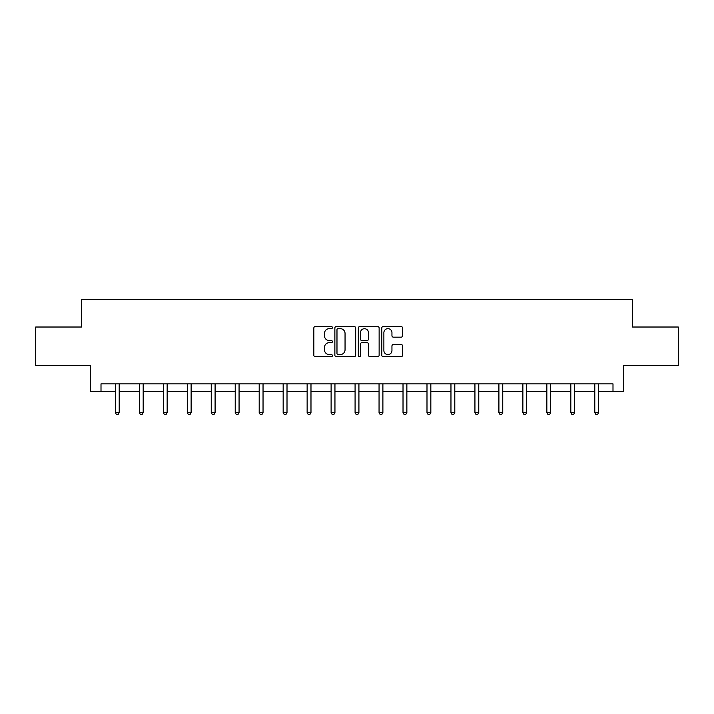 <?xml version="1.0" encoding="UTF-8"?>
<svg xmlns="http://www.w3.org/2000/svg" width="714" height="714" viewBox="0 0 714 714"><rect width="100%" height="100%" fill="white"/><g stroke="black" fill="none" stroke-linecap="round" stroke-linejoin="round"><path stroke-width="1.07" d="M332.412 327.592A1.053 1.053 0 0 0 331.358 326.539L315.338 326.539A1.508 1.508 0 0 0 313.83 328.047L313.83 355.197A1.508 1.508 0 0 0 315.338 356.705L331.358 356.705A1.053 1.053 0 0 0 332.412 355.643A1.053 1.053 0 0 0 331.358 354.59L329.288 354.59A4.828 4.828 0 0 1 324.459 349.762L324.459 347.504A4.828 4.828 0 0 1 329.288 342.675L331.358 342.675A1.053 1.053 0 0 0 332.412 341.622A1.053 1.053 0 0 0 331.358 340.56L329.288 340.56A4.828 4.828 0 0 1 324.459 335.741L324.459 333.474A4.828 4.828 0 0 1 329.288 328.645L331.358 328.645A1.053 1.053 0 0 0 332.412 327.592M401.081 337.169A1.508 1.508 0 0 0 402.589 335.66L402.589 328.047A1.508 1.508 0 0 0 401.081 326.539L383.284 326.539A1.508 1.508 0 0 0 381.776 328.047L381.776 355.197A1.508 1.508 0 0 0 383.284 356.705L401.081 356.705A1.508 1.508 0 0 0 402.589 355.197L402.589 345.995A1.508 1.508 0 0 0 401.081 344.487L393.459 344.487A1.508 1.508 0 0 0 391.95 345.995L391.95 350.556A4.034 4.034 0 0 1 387.916 354.59A4.034 4.034 0 0 1 383.882 350.556L383.882 332.679A4.034 4.034 0 0 1 387.916 328.645A4.034 4.034 0 0 1 391.95 332.679L391.95 335.66A1.508 1.508 0 0 0 393.459 337.169L401.081 337.169M101.004 391.558L101.004 383.873L612.996 383.873L612.996 391.558L623.75 391.558L623.75 365.434L678.3 365.434L678.3 327.021L632.506 327.021L632.506 299.362L81.494 299.362L81.494 327.021L35.7 327.021L35.7 365.434L90.25 365.434L90.25 391.558L115.373 391.558M355.679 328.047A1.508 1.508 0 0 0 354.171 326.539L336.374 326.539A1.508 1.508 0 0 0 334.866 328.047L334.866 355.197A1.508 1.508 0 0 0 336.374 356.705L354.171 356.705A1.508 1.508 0 0 0 355.679 355.197L355.679 328.047M359.829 326.539L377.626 326.539A1.508 1.508 0 0 1 379.134 328.047L379.134 355.197A1.508 1.508 0 0 1 377.626 356.705L370.013 356.705A1.508 1.508 0 0 1 368.504 355.197L368.504 344.184A1.508 1.508 0 0 0 366.996 342.675L361.936 342.675A1.508 1.508 0 0 0 360.427 344.184L360.427 355.643A1.053 1.053 0 0 1 359.374 356.705A1.053 1.053 0 0 1 358.321 355.643L358.321 328.047A1.508 1.508 0 0 1 359.829 326.539M119.211 391.558L139.346 391.558M143.184 391.558L163.31 391.558M167.156 391.558L187.282 391.558M191.129 391.558L211.255 391.558M215.093 391.558L235.227 391.558M239.065 391.558L259.2 391.558M263.038 391.558L283.163 391.558M287.01 391.558L307.136 391.558M310.983 391.558L331.109 391.558M334.946 391.558L355.081 391.558M358.919 391.558L379.054 391.558M382.891 391.558L403.017 391.558M406.864 391.558L426.99 391.558M430.837 391.558L450.962 391.558M454.8 391.558L474.935 391.558M478.773 391.558L498.907 391.558M502.745 391.558L522.871 391.558M526.718 391.558L546.844 391.558M550.69 391.558L570.816 391.558M574.654 391.558L594.789 391.558M598.627 391.558L612.996 391.558M338.034 328.645A1.053 1.053 0 0 0 336.981 329.707L336.981 353.537A1.053 1.053 0 0 0 338.034 354.59L340.221 354.59A4.828 4.828 0 0 0 345.049 349.762L345.049 333.474A4.828 4.828 0 0 0 340.221 328.645L338.034 328.645M368.504 332.76A4.034 4.034 0 0 0 364.47 328.726A4.034 4.034 0 0 0 360.427 332.76L360.427 339.052A1.508 1.508 0 0 0 361.936 340.56L366.996 340.56A1.508 1.508 0 0 0 368.504 339.052L368.504 332.76M119.416 383.873L119.327 384.096A1.535 1.535 0 0 0 119.211 384.676L119.211 412.638L115.373 412.638L115.373 384.676A1.535 1.535 0 0 0 115.257 384.096L115.168 383.873M119.211 412.638L118.06 414.638L116.525 414.638L115.373 412.638M143.389 383.873L143.291 384.096A1.535 1.535 0 0 0 143.184 384.676L143.184 412.638L139.346 412.638L139.346 384.676A1.535 1.535 0 0 0 139.23 384.096L139.141 383.873M143.184 412.638L142.032 414.638L140.497 414.638L139.346 412.638M167.353 383.873L167.263 384.096A1.535 1.535 0 0 0 167.156 384.676L167.156 412.638L163.31 412.638L163.31 384.676A1.535 1.535 0 0 0 163.203 384.096L163.113 383.873M167.156 412.638L166.005 414.638L164.47 414.638L163.31 412.638M191.325 383.873L191.236 384.096A1.535 1.535 0 0 0 191.129 384.676L191.129 412.638L187.282 412.638L187.282 384.676A1.535 1.535 0 0 0 187.175 384.096L187.086 383.873M191.129 412.638L189.978 414.638L188.434 414.638L187.282 412.638M215.298 383.873L215.209 384.096A1.535 1.535 0 0 0 215.093 384.676L215.093 412.638L211.255 412.638L211.255 384.676A1.535 1.535 0 0 0 211.148 384.096L211.049 383.873M215.093 412.638L213.941 414.638L212.406 414.638L211.255 412.638M239.27 383.873L239.181 384.096A1.535 1.535 0 0 0 239.065 384.676L239.065 412.638L235.227 412.638L235.227 384.676A1.535 1.535 0 0 0 235.111 384.096L235.022 383.873M239.065 412.638L237.914 414.638L236.379 414.638L235.227 412.638M263.243 383.873L263.145 384.096A1.535 1.535 0 0 0 263.038 384.676L263.038 412.638L259.2 412.638L259.2 384.676A1.535 1.535 0 0 0 259.084 384.096L258.995 383.873M263.038 412.638L261.886 414.638L260.351 414.638L259.2 412.638M287.207 383.873L287.117 384.096A1.535 1.535 0 0 0 287.01 384.676L287.01 412.638L283.163 412.638L283.163 384.676A1.535 1.535 0 0 0 283.056 384.096L282.967 383.873M287.01 412.638L285.859 414.638L284.324 414.638L283.163 412.638M311.179 383.873L311.09 384.096A1.535 1.535 0 0 0 310.983 384.676L310.983 412.638L307.136 412.638L307.136 384.676A1.535 1.535 0 0 0 307.029 384.096L306.94 383.873M310.983 412.638L309.822 414.638L308.287 414.638L307.136 412.638M335.152 383.873L335.062 384.096A1.535 1.535 0 0 0 334.946 384.676L334.946 412.638L331.109 412.638L331.109 384.676A1.535 1.535 0 0 0 331.001 384.096L330.903 383.873M334.946 412.638L333.795 414.638L332.26 414.638L331.109 412.638M359.124 383.873L359.035 384.096A1.535 1.535 0 0 0 358.919 384.676L358.919 412.638L355.081 412.638L355.081 384.676A1.535 1.535 0 0 0 354.965 384.096L354.876 383.873M358.919 412.638L357.768 414.638L356.232 414.638L355.081 412.638M383.097 383.873L382.999 384.096A1.535 1.535 0 0 0 382.891 384.676L382.891 412.638L379.054 412.638L379.054 384.676A1.535 1.535 0 0 0 378.938 384.096L378.848 383.873M382.891 412.638L381.74 414.638L380.205 414.638L379.054 412.638M407.06 383.873L406.971 384.096A1.535 1.535 0 0 0 406.864 384.676L406.864 412.638L403.017 412.638L403.017 384.676A1.535 1.535 0 0 0 402.91 384.096L402.821 383.873M406.864 412.638L405.713 414.638L404.178 414.638L403.017 412.638M431.033 383.873L430.944 384.096A1.535 1.535 0 0 0 430.837 384.676L430.837 412.638L426.99 412.638L426.99 384.676A1.535 1.535 0 0 0 426.883 384.096L426.793 383.873M430.837 412.638L429.676 414.638L428.141 414.638L426.99 412.638M455.005 383.873L454.916 384.096A1.535 1.535 0 0 0 454.8 384.676L454.8 412.638L450.962 412.638L450.962 384.676A1.535 1.535 0 0 0 450.855 384.096L450.757 383.873M454.8 412.638L453.649 414.638L452.114 414.638L450.962 412.638M478.978 383.873L478.889 384.096A1.535 1.535 0 0 0 478.773 384.676L478.773 412.638L474.935 412.638L474.935 384.676A1.535 1.535 0 0 0 474.819 384.096L474.73 383.873M478.773 412.638L477.621 414.638L476.086 414.638L474.935 412.638M502.951 383.873L502.852 384.096A1.535 1.535 0 0 0 502.745 384.676L502.745 412.638L498.907 412.638L498.907 384.676A1.535 1.535 0 0 0 498.791 384.096L498.702 383.873M502.745 412.638L501.594 414.638L500.059 414.638L498.907 412.638M526.914 383.873L526.825 384.096A1.535 1.535 0 0 0 526.718 384.676L526.718 412.638L522.871 412.638L522.871 384.676A1.535 1.535 0 0 0 522.764 384.096L522.675 383.873M526.718 412.638L525.566 414.638L524.022 414.638L522.871 412.638M550.887 383.873L550.797 384.096A1.535 1.535 0 0 0 550.69 384.676L550.69 412.638L546.844 412.638L546.844 384.676A1.535 1.535 0 0 0 546.737 384.096L546.647 383.873M550.69 412.638L549.53 414.638L547.995 414.638L546.844 412.638M574.859 383.873L574.77 384.096A1.535 1.535 0 0 0 574.654 384.676L574.654 412.638L570.816 412.638L570.816 384.676A1.535 1.535 0 0 0 570.709 384.096L570.611 383.873M574.654 412.638L573.503 414.638L571.968 414.638L570.816 412.638M598.832 383.873L598.743 384.096A1.535 1.535 0 0 0 598.627 384.676L598.627 412.638L594.789 412.638L594.789 384.676A1.535 1.535 0 0 0 594.673 384.096L594.583 383.873M598.627 412.638L597.475 414.638L595.94 414.638L594.789 412.638"/></g></svg>
